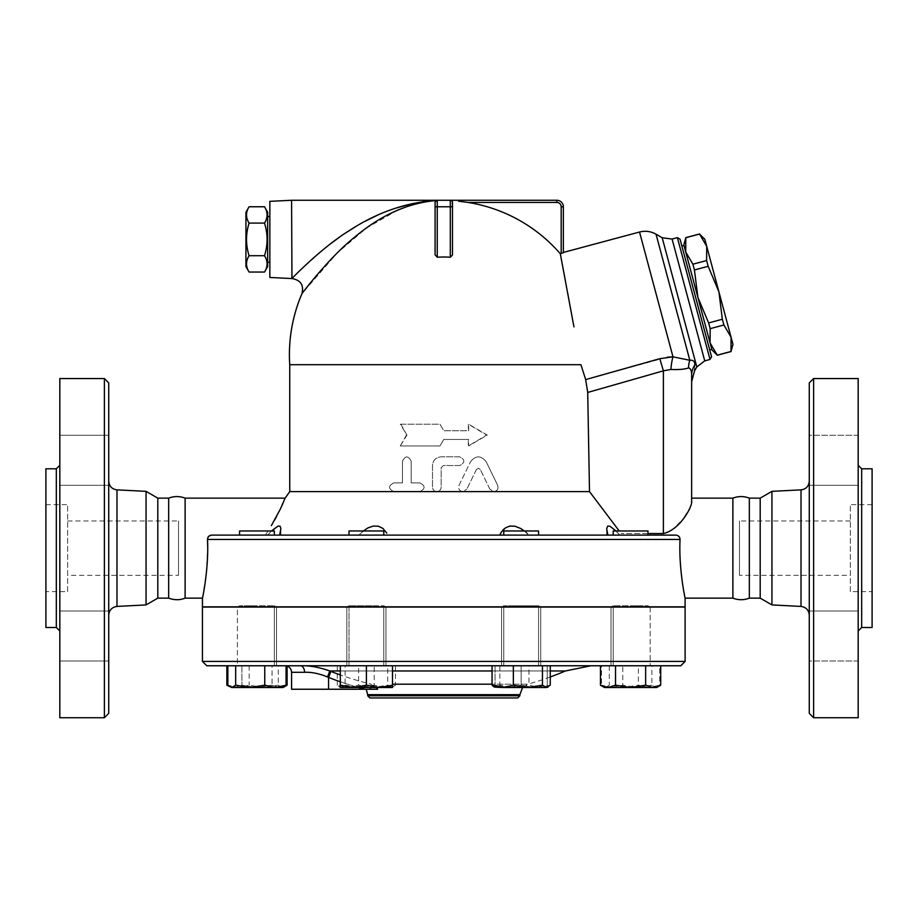 <?xml version="1.0" encoding="UTF-8"?>
<svg xmlns="http://www.w3.org/2000/svg" width="918" height="918" viewBox="0 0 918 918"><rect width="100%" height="100%" fill="white"/><g stroke="black" fill="none" stroke-linecap="round" stroke-linejoin="round"><path stroke-width="0.69" stroke-dasharray="4.59 3.44" d="M108.737 615.106L108.737 481.181L108.737 615.106M108.737 382.898L108.737 713.378M108.737 460.285L108.737 485.289L108.737 460.285M108.737 435.281L108.737 485.289L108.737 435.281L59.819 435.281L59.819 485.289L59.819 435.281L59.819 485.289L59.819 435.281L108.737 435.281M108.737 636.002L108.737 610.998L108.737 636.002M108.737 661.006L108.737 610.998L108.737 661.006L59.819 661.006L59.819 610.998L59.819 661.006L59.819 610.998L59.819 661.006L108.737 661.006M146.054 491.348L146.054 604.928M104.388 717.727L104.388 378.549M59.819 378.549L59.819 717.727M59.819 630.976L59.819 465.3L59.819 630.976M45.9 468.788L45.9 627.499M59.819 485.289L108.737 485.289L59.819 485.289M59.819 610.998L108.737 610.998L59.819 610.998M67.645 575.322L67.645 520.965L67.645 575.322L178.528 575.322L178.528 520.965L178.528 575.322M67.645 591.628L67.645 504.659L67.645 591.628L45.9 591.628L45.9 504.659L45.9 591.628M157.804 498.141L157.804 598.146M168.671 498.141L168.671 598.146M185.115 498.141L185.115 598.146M809.263 615.106L809.263 481.181L809.263 615.106M809.263 713.378L809.263 382.898M809.263 460.285L809.263 435.281L809.263 460.285M809.263 435.281L809.263 485.289L809.263 435.281L858.181 435.281L858.181 485.289L858.181 435.281L858.181 460.285L858.181 435.281L809.263 435.281M809.263 636.002L809.263 661.006L809.263 636.002M809.263 661.006L809.263 610.998L809.263 661.006L858.181 661.006L858.181 610.998L858.181 661.006L858.181 636.002L858.181 661.006L809.263 661.006M771.946 491.348L771.946 604.928M813.612 378.549L813.612 717.727M858.181 378.549L858.181 717.727M858.181 630.976L858.181 465.3L858.181 630.976M872.1 468.788L872.1 627.499M858.181 636.002L858.181 610.998L858.181 636.002M858.181 460.285L858.181 485.289L858.181 460.285M256.971 605.754L239.575 605.754L256.971 605.754M256.971 665.768L237.406 665.768L256.971 665.768M642.887 605.754L613.201 605.754L642.887 605.754M642.887 665.768L613.201 665.768L642.887 665.768M238.359 607.062L276.536 607.062L226.31 607.062L238.359 607.062L237.406 607.062L237.406 665.768L276.536 665.768L237.406 665.768L237.406 607.062L385.973 607.062L248.067 607.062M639.49 607.062L501.595 607.062L640.098 606.844M639.502 665.768L611.021 665.768L639.502 665.768M685.115 607.062L202.442 607.062M202.442 661.419L685.115 661.419M850.355 575.322L850.355 520.965L850.355 575.322L739.472 575.322L739.472 520.965L739.472 575.322M850.355 591.628L850.355 504.659L850.355 591.628L872.1 591.628L872.1 504.659L872.1 591.628M760.196 498.141L760.196 598.146M749.329 498.141L749.329 598.146M732.885 498.141L732.885 598.146M264.522 206.768C267.918 212.207 267.918 217.646 264.522 223.085C267.918 233.964 267.918 244.842 264.522 255.72C267.918 261.16 267.918 266.599 264.522 272.038M267.666 266.587L267.666 212.23M249.076 272.038C245.68 266.599 245.68 261.16 249.076 255.72C245.68 244.842 245.68 233.964 249.076 223.085C245.68 217.646 245.68 212.207 249.076 206.768M245.932 212.23L245.932 266.587M264.522 223.085L249.076 223.085M267.666 262.238L267.666 216.579L267.666 262.238M264.522 255.72L249.076 255.72M269.846 262.238L269.846 216.579L269.846 262.238M269.846 201.352L269.846 277.454M291.591 278.544L291.591 200.273M435.086 202.442L435.086 254.791L435.086 202.442L436.211 200.537A2.169 2.169 0 0 0 436.165 200.572A2.169 2.169 0 0 1 436.211 200.537L423.932 202.098M415.016 204.106L408.499 206.045M397.953 210.027L366.534 227.985L337.193 253.035L301.942 293.703M291.958 278.544L298.568 271.866M299.716 270.741L324.616 248.491M326.624 246.873L331.444 243.121M339.017 237.544L345.799 232.874M355.622 226.666L365.054 221.307M377.642 215.122L386.662 211.347M389.221 210.383L394.729 208.443M412.997 203.486L422.532 201.799M437.255 257.235L437.255 206.791L435.086 206.791L435.086 254.791L437.255 257.235A97.618 97.618 0 0 1 450.302 257.235L450.302 206.791L437.255 206.791L437.255 200.273L436.383 200.457L450.302 200.273A2.169 2.169 0 0 1 452.482 202.442L452.482 254.791L452.482 202.442L451.553 200.663L450.302 200.273L556.836 200.273A6.518 6.518 0 0 1 563.365 206.791L561.185 206.791A4.349 4.349 0 0 0 556.836 202.442L468.088 202.442A154.121 154.121 0 0 1 560.301 253.758L563.365 252.714M732.966 344.296L731.084 337.262L731.015 351.571M699.505 233.964L706.711 246.322L704.829 239.288M718.897 291.786L722.351 319.246L723.9 324.995L731.084 337.262L706.711 246.322L706.619 260.54L708.168 266.289L718.897 291.786M717.291 355.243L710.084 342.884L711.966 349.919M708.627 322.929L697.898 297.421L710.084 342.884L710.165 328.667L708.627 322.929L722.351 319.246M692.895 264.212L685.712 251.945L697.898 297.421L694.433 269.961L692.895 264.212L706.619 260.54M683.83 244.911L685.712 251.945L685.78 237.636M710.165 328.667L723.9 324.995M694.433 269.961L708.168 266.289M717.268 355.151L730.992 351.479M683.967 245.439L711.829 349.402M710.084 342.884L685.712 251.945M685.803 237.739L699.527 234.056M681.867 246.001L709.729 349.965L681.867 246.001M378.698 530.971L349.012 530.971L378.698 530.971M378.698 535.102L349.012 535.102L378.698 535.102M378.698 665.768L349.012 665.768L378.698 665.768M378.698 605.754L349.012 605.754L378.698 605.754M256.971 530.971L274.367 530.971L256.971 530.971M256.971 535.102L274.367 535.102L256.971 535.102M239.575 535.102L239.575 530.971L274.367 530.971L274.367 535.102L239.575 535.102L274.367 535.102M244.67 665.768L274.367 665.768L244.67 665.768M244.67 605.754L274.367 605.754L244.67 605.754M386.799 533.106L382.118 527.873L377.746 526.071L372.697 526.186L367.016 528.424L358.823 535.102L349.012 535.102L349.012 530.971L383.793 530.971L383.793 535.102L349.012 535.102L383.793 535.102M349.012 607.05L349.012 665.768L383.793 665.768L349.012 665.768L349.012 607.062M349.012 605.754L383.793 605.754L349.012 605.754L346.832 607.062L346.832 665.768L385.973 665.768L346.832 665.768L385.973 665.768L346.832 665.768L346.832 607.062L349.012 605.754M503.764 535.102L503.764 530.971L538.556 530.971L503.764 530.971L538.556 530.971L538.556 535.102L503.764 535.102L538.556 535.102M508.859 665.768L538.556 665.768L508.859 665.768M508.859 605.754L538.556 605.754L508.859 605.754M613.201 535.102L613.201 530.971L647.982 530.971L613.201 530.971L647.982 530.971L647.982 535.102L613.201 535.102L647.982 535.102M630.586 665.768L650.162 665.768L630.586 665.768M630.586 605.754L647.982 605.754L630.586 605.754M391.607 687.513L395.497 685.184L384.849 687.513L392.491 687.513L373.156 687.513L387.706 685.184L391.607 687.513M374.2 685.184L359.649 687.513L384.849 687.513L374.2 685.184L374.2 665.768L345.099 665.768L345.099 685.184L341.198 687.513L359.649 687.513L345.099 685.184M347.956 687.513L358.605 685.184L373.156 687.513L340.314 687.513L337.296 685.184L347.956 687.513M287.093 685.184L279.565 687.513L283.065 687.513L279.565 687.513L272.038 685.184L256.971 687.513L279.565 687.513L284.97 686.274M228.972 686.274L234.377 687.513L241.904 685.184L234.377 687.513L256.971 687.513L241.904 685.184L256.971 687.513L272.038 685.184L279.565 687.513L234.377 687.513L226.849 685.184M234.377 687.513L230.877 687.513L234.377 687.513M263.718 687.513L249.168 685.184L238.519 687.513L282.17 687.513L278.269 685.184L263.718 687.513M229.959 686.974L238.519 687.513L227.871 685.184M283.983 686.974L283.065 687.513M353.361 687.513L340.314 685.184L340.314 687.513L379.444 687.513L366.397 685.184L353.361 687.513M392.491 687.513L392.491 685.184L379.444 687.513L393.409 686.974M550.261 685.184L539.612 687.513L528.952 685.184L514.401 687.513L499.862 685.184L495.961 687.513L547.254 687.513L494.148 686.974M603.585 686.974L612.145 687.513L601.485 685.184L605.387 687.513L609.288 685.184L623.838 687.513L638.389 685.184L649.037 687.513L604.503 687.513L607.991 687.513L600.464 685.184M660.719 685.184L653.18 687.513L656.68 687.513L649.037 687.513L659.686 685.184L655.796 687.513L657.598 686.974M630.586 687.513L615.53 685.184L607.991 687.513L653.18 687.513L645.652 685.184L630.586 687.513M651.895 685.184L637.344 687.513L655.796 687.513L651.895 685.184L651.895 665.768L601.485 665.768L601.485 685.184M622.794 685.184L612.145 687.513L637.344 687.513L622.794 685.184L622.794 665.768M345.099 665.768L358.605 665.768L358.605 685.184M337.296 665.768L337.296 685.184M358.605 665.768L387.706 665.768L387.706 685.184M387.706 665.768L395.497 665.768L395.497 685.184M287.093 665.768L241.904 665.768L272.038 665.768L272.038 685.184L272.038 665.768L287.093 666.089M241.904 665.768L241.904 685.184L241.904 665.768L226.849 665.768L241.904 665.768M278.269 665.768L227.871 665.768L286.072 665.768L278.269 665.768L278.269 685.184M249.168 665.768L249.168 685.184M392.491 665.768L366.397 665.768L392.491 665.768L392.491 685.184M366.397 665.768L340.314 665.768L366.397 665.768L366.397 685.184M340.314 665.768L340.314 685.184M528.952 665.768L492.059 665.768L550.261 665.768L528.952 665.768L528.952 685.184M499.862 665.768L499.862 685.184M615.53 665.768L645.652 665.768L615.53 665.768L615.53 685.184M645.652 665.768L660.719 665.768L645.652 665.768L645.652 685.184M601.485 665.768L609.288 665.768L609.288 685.184M609.288 665.768L638.389 665.768L638.389 685.184M395.497 665.768L374.2 665.768M507.321 665.768L540.725 665.768L507.321 665.768M638.389 665.768L659.686 665.768L659.686 685.184M659.686 665.768L651.895 665.768M238.451 606.844L538.579 607.062L538.556 665.768L503.764 665.768L538.556 665.768L538.556 605.754L503.764 605.754L538.556 605.754L540.725 607.062L348.978 607.062M495.066 687.513L508.113 687.513L495.066 685.184L495.066 687.513L495.066 685.184L508.113 687.513L534.207 687.513L521.16 685.184L508.113 687.513L521.16 685.184L534.207 687.513L547.254 685.184L547.254 687.513L547.254 685.184L534.207 687.513L547.254 687.513M495.066 665.768L495.066 685.184L495.066 665.768L521.16 665.768L521.16 685.184L521.16 665.768L547.254 665.768L547.254 685.184L547.254 665.768L495.066 665.768M540.725 665.768L501.595 665.768L540.725 665.768L540.725 607.062L540.725 665.768M516.077 606.844L371.48 606.844M649.21 607.062L661.465 606.844L649.118 606.844M685.115 606.844L202.442 606.844M349.712 606.844L247.47 606.844M538.556 607.05L538.556 605.754L540.725 607.062L537.845 606.844M372.433 607.062L515.136 607.062M565.465 670.966L329.791 670.966C318.971 667.156 309.159 665.424 300.335 665.768L590.997 665.768L300.335 665.768A6.518 4.234 90 0 1 304.569 672.286L291.591 672.286M370.539 687.513L371.342 684.197L370.126 689.246L364.905 689.246A314.438 314.438 0 0 1 328.552 677.427L330.916 671.414L329.791 670.966L327.565 676.968C319.154 673.548 311.489 671.987 304.569 672.286M364.905 689.246L328.552 689.246L328.552 677.427L327.565 676.968M330.916 671.414A307.978 307.978 0 0 0 371.342 684.197A307.978 307.978 0 0 1 340.314 674.937M376.46 687.513L371.342 684.197L377.665 689.246L366.236 689.246M392.491 684.197L527.816 684.197L522.572 687.513M328.552 689.246L291.591 689.246M680.766 665.768L206.791 665.768M517.706 697.944L369.862 697.944M367.682 695.775L519.875 695.775M406.41 435.086L400.271 445.953L439.963 445.953L443.784 439.435L468.673 439.435L468.673 445.953L487.297 435.086L468.673 424.208L468.673 430.737L443.784 430.737L439.963 424.208L400.271 424.208L406.938 435.086L400.271 445.953M400.868 445.953L440.02 445.953L443.784 439.435L468.329 439.435L468.329 445.953L486.689 435.086L468.329 424.208L468.329 430.737L443.784 430.737L440.02 424.208L400.271 424.208M400.868 424.208L406.938 435.086M486.689 435.086L487.297 435.086M419.859 482.914C425.47 485.817 425.47 488.709 419.859 491.612L393.776 491.612C388.199 488.709 388.199 485.817 393.776 482.914L402.474 482.914L402.474 461.169C405.366 455.546 408.258 455.546 411.172 461.169L411.172 482.914L419.859 482.914L411.172 482.914L411.172 461.169C408.258 455.546 405.366 455.546 402.474 461.169L402.474 482.914L393.776 482.914C388.199 485.817 388.199 488.709 393.776 491.612L419.859 491.612C425.47 488.709 425.47 485.817 419.859 482.914M419.859 491.612L436.819 491.612C434.18 491.359 432.734 489.902 432.47 487.263L432.47 465.518C432.998 460.239 435.889 457.348 441.168 456.831L459.654 456.831C465.254 459.723 465.254 462.626 459.654 465.518L443.348 465.518L441.168 467.698L441.168 487.263C440.915 489.902 439.458 491.359 436.819 491.612C439.458 491.359 440.915 489.902 441.168 487.263L441.168 467.698L443.348 465.518L459.654 465.518C465.254 462.626 465.254 459.723 459.654 456.831L441.168 456.831C435.889 457.348 432.986 460.239 432.47 465.518L432.47 487.263C432.734 489.902 434.18 491.359 436.819 491.612L462.913 491.612C459.333 490.969 458.036 488.881 459 485.358L470.532 461.708L459 485.358C458.036 488.881 459.333 490.969 462.913 491.612L466.826 489.168L462.913 491.612L493.792 491.612L489.879 489.168L493.792 491.612C497.315 491.027 498.623 488.95 497.694 485.358L486.173 461.708C480.998 455.294 475.776 455.294 470.532 461.708C475.776 455.294 480.998 455.294 486.173 461.708L497.694 485.358C498.623 488.95 497.315 491.027 493.792 491.612L589.505 491.612L619.225 530.971M476.396 469.534L466.826 489.168L476.396 469.534L478.267 468.306L480.309 469.534L478.416 468.306L476.396 469.534M489.879 489.168L480.309 469.534L489.879 489.168M289.744 491.612L393.776 491.612M289.744 364.698L580.922 364.698L585.673 379.593L667.237 357.182M688.546 367.911A21.745 19.347 -94.8 0 1 689.82 360.281C693.377 359.879 695.029 361.497 694.777 365.146A21.745 19.439 180 0 0 691.644 375.198C691.702 370.849 690.669 368.416 688.546 367.911C684.679 369.3 678.781 369.816 670.874 369.461L663.381 370.838L587.715 392.456L589.505 491.612M271.533 530.971L267.654 535.102L265.394 535.102L268.067 530.971L265.394 535.102L280.885 535.102L279.657 535.102L280.885 528.779L279.875 526.071L277.729 526.186L274.31 528.424L267.654 535.102L387.798 535.102L358.823 535.102L363.276 530.971M524.281 530.971L528.734 535.102L387.798 535.102L528.734 535.102C520.38 523.386 502.41 523.386 499.759 535.102M616.035 530.971L619.902 535.102L606.672 535.102L619.902 535.102L612.57 527.873L609.541 526.071L607.521 526.186L606.672 528.779L607.9 535.102M271.372 525.601L274.574 520.093M276.697 516.237L280.483 508.767M283.364 502.421L285.119 498.141M622.175 535.102L619.902 535.102L622.175 535.102L621.165 533.553L622.175 535.102L675.797 535.102L622.175 535.102M211.76 535.102L677.564 535.469M208.994 536.089L207.525 539.451L680.043 539.359M679.802 537.868L679.32 536.915M450.302 257.235L452.482 254.791L452.482 206.791L450.302 206.791L450.302 200.273L451.553 200.663L452.482 202.442M458.587 201.203L468.088 202.442M562.16 263.65L562.459 265.233M566.291 285.682L567.737 293.404M569.16 301.07L570.744 309.561M571.937 315.976L573.957 326.9M670.874 369.461A21.745 5.829 -86.1 0 1 672.974 356.838L689.82 360.281L656.037 234.193M647.982 533.553L621.165 533.553L663.381 533.553L663.381 370.838L659.824 358.686M694.765 365.203L694.616 369.231M694.582 370.195L694.559 370.849M691.644 375.198C691.644 383.885 691.644 383.885 691.644 375.198L691.644 381.727M691.644 498.141L690.944 506.139L683.29 518.613M663.45 533.553L668.43 532.325L672.997 529.376L683.221 518.716M710.016 359.443L677.381 237.636M680.043 239.173L711.553 356.781M680.043 539.451C678.574 568.471 685.195 599.064 685.115 598.146C685.264 599.351 678.574 568.632 680.043 539.451M202.442 598.146L206.458 572.224L207.675 547.369M116.988 489.868L116.988 606.419M56.331 627.499L56.331 468.788M801.012 606.419L801.012 489.868M861.669 468.788L861.669 627.499M340.314 681.787A314.438 314.438 0 0 0 358.479 687.513M340.314 670.966L392.491 670.966M492.059 670.966L550.261 670.966M550.261 676.968A310.915 310.915 0 0 1 527.816 684.197L492.059 684.197M519.875 694.662L367.682 694.662M563.365 206.791A6.518 6.518 0 0 0 556.836 200.273L556.836 202.442M561.185 253.517L561.185 206.791M672.974 356.838L639.536 232.024M696.808 366.936L662.199 237.751M672.091 239.059L704.737 360.866M67.645 520.965L178.528 520.965M45.9 504.659L67.645 504.659M809.263 485.289L858.181 485.289L809.263 485.289M809.263 610.998L858.181 610.998L809.263 610.998M274.367 665.768L274.367 605.754L276.536 607.062L276.536 665.768L276.536 607.062L274.367 605.754L274.367 665.768M613.201 665.768L613.201 605.754L611.021 607.062L611.021 665.768L611.021 607.062L613.201 605.754L613.201 665.768M650.162 607.062L650.162 665.768L650.162 607.062M850.355 520.965L739.472 520.965M872.1 504.659L850.355 504.659M383.793 665.768L383.793 605.754L385.973 607.062L385.973 665.768L385.973 607.062L383.793 605.754L383.793 665.768M503.764 665.768L503.764 605.754L501.595 607.062L501.595 665.768L501.595 607.062L503.764 605.754L503.764 665.768M340.314 687.513L339.396 686.974M237.762 606.844L239.575 605.754L237.762 606.844M649.795 606.844L647.982 605.754L649.795 606.844M286.072 665.848L285.062 665.768M280.885 535.102L280.885 528.779L280.885 535.102M606.672 535.102L606.672 528.779L606.672 535.102"/><path stroke-width="1.38" d="M108.737 615.106C109.219 610.068 111.973 607.165 116.988 606.419L146.054 604.928L146.054 491.348L116.988 489.868C111.939 489.145 109.196 486.253 108.737 481.181M108.737 713.378L108.737 382.898L104.388 378.549L104.388 717.727L108.737 713.378M104.388 717.727L59.819 717.727L59.819 378.549L104.388 378.549M56.331 627.499L56.331 468.788L45.9 468.788L45.9 627.499L56.331 627.499L59.819 630.976M146.054 604.928L157.804 598.146L157.804 498.141L146.054 491.348M157.804 598.146L168.671 598.146L168.671 498.141L157.804 498.141M168.671 598.146C174.443 600.223 179.928 600.223 185.115 598.146L185.115 498.141C179.641 496.064 174.156 496.064 168.671 498.141M771.946 604.928L771.946 491.348L760.196 498.141L760.196 598.146L771.946 604.928L801.012 606.419C806.027 607.165 808.781 610.068 809.263 615.106M809.263 382.898L809.263 713.378L813.612 717.727L813.612 378.549L809.263 382.898M813.612 717.727L858.181 717.727L858.181 378.549L813.612 378.549M858.181 630.976L861.669 627.499L861.669 468.788L858.181 465.3M861.669 627.499L872.1 627.499L872.1 468.788L861.669 468.788M202.442 607.062L685.115 607.062L685.115 661.419L202.442 661.419L202.442 607.062M760.196 598.146L749.329 598.146L749.329 498.141L760.196 498.141M749.329 598.146C743.844 600.223 738.359 600.223 732.885 598.146L732.885 498.141C738.359 496.064 743.844 496.064 749.329 498.141M264.522 272.038L267.666 266.587L267.666 212.23L264.522 206.768L249.076 206.768C245.68 212.207 245.68 217.646 249.076 223.085C245.68 233.964 245.68 244.842 249.076 255.72C245.68 261.16 245.68 266.599 249.076 272.038L264.522 272.038C267.918 266.599 267.918 261.16 264.522 255.72C267.918 244.842 267.918 233.964 264.522 223.085C267.918 217.646 267.918 212.207 264.522 206.768M249.076 272.038L245.932 266.587L245.932 212.23L249.076 206.768M264.522 223.085L249.076 223.085M264.522 255.72L249.076 255.72M269.846 262.238L267.666 262.238M291.591 278.544L269.846 277.454L269.846 201.352L291.591 200.273L291.958 278.544C300.668 280.047 303.996 285.108 301.942 293.703A154.373 154.373 0 0 0 289.744 364.698L289.744 491.612L285.119 498.141L280.323 509.111L271.372 525.601M436.211 200.537L436.211 200.537C407.925 202.958 380.695 215.191 354.555 237.246C329.734 256.925 302.676 292.509 301.942 293.703C302.676 292.509 329.734 256.925 354.555 237.246C380.695 215.191 407.925 202.958 436.211 200.537A2.169 2.169 0 0 1 437.255 200.273A2.169 2.169 0 0 0 435.086 202.442A2.169 2.169 0 0 1 436.165 200.572A2.169 2.169 0 0 0 435.086 202.442L435.086 254.791L437.255 257.235L437.255 206.791L435.086 206.791L435.086 202.442L436.211 200.537A2.169 2.169 0 0 1 437.255 200.273L291.591 200.273M423.932 202.098L415.016 204.106M408.499 206.045L397.953 210.027M436.383 200.457C405.848 202.362 376.483 212.62 348.278 231.244C321.702 247.734 292.739 277.534 291.958 278.544C292.739 277.534 321.702 247.734 348.278 231.244C376.483 212.62 405.848 202.362 436.383 200.457L422.532 201.799M298.568 271.866L299.716 270.741M324.616 248.491L326.624 246.873M331.444 243.121L339.017 237.544M345.799 232.874L355.622 226.666M365.054 221.307L377.642 215.122M386.662 211.347L389.221 210.383M394.729 208.443L412.997 203.486M722.351 319.246L718.897 291.786L731.084 337.262L723.9 324.995L722.351 319.246L708.627 322.929L710.165 328.667L710.084 342.884L697.898 297.421L708.627 322.929M706.619 260.54L706.711 246.322L718.897 291.786L708.168 266.289L706.619 260.54L692.895 264.212L694.433 269.961L697.898 297.421L685.712 251.945L692.895 264.212M731.084 337.262L732.966 344.296L731.015 351.571L731.084 337.262M699.527 234.056L704.829 239.288L706.711 246.322L699.527 234.056L685.803 237.739L685.712 251.945L683.83 244.911L685.803 237.739M717.291 355.243L711.966 349.919L710.084 342.884L717.291 355.243L731.015 351.571M717.268 355.151L730.992 351.479M710.165 328.667L723.9 324.995M709.729 349.965L711.829 349.402L710.084 342.884M685.712 251.945L683.967 245.439L681.867 246.001M694.433 269.961L708.168 266.289M274.367 535.102L274.367 530.971L239.575 530.971L239.575 535.102M383.793 535.102L383.793 530.971L349.012 530.971L349.012 535.102L279.657 535.102L280.874 528.424L280.047 526.186L278.028 526.071L271.533 530.971M538.556 535.102L538.556 530.971L503.764 530.971L503.764 535.102M647.982 535.102L647.982 530.971L613.201 530.971L613.201 535.102M284.97 686.274L287.093 685.184L287.093 666.089M226.849 665.768L226.849 685.184L228.972 686.274M227.871 665.768L227.871 685.184L231.772 687.513L226.849 685.184M235.662 685.184L250.212 687.513L231.772 687.513L235.662 685.184L235.662 665.768M275.423 687.513L286.072 685.184L283.065 687.513L250.212 687.513L264.763 685.184L275.423 687.513M340.314 685.184L353.361 687.513L340.314 687.513L340.314 665.768M366.397 685.184L379.444 687.513L353.361 687.513L366.397 685.184L366.397 665.768M392.491 685.184L392.491 687.513L379.444 687.513L392.491 685.184L392.491 665.768M494.148 686.974L492.059 685.184L502.708 687.513L494.148 686.974M513.357 685.184L527.907 687.513L502.708 687.513L513.357 685.184L513.357 665.768M542.458 685.184L546.359 687.513L527.907 687.513L542.458 685.184L542.458 665.768M548.172 686.974L546.359 687.513L550.261 685.184L550.261 665.768M607.991 687.513L615.53 685.184L630.586 687.513L604.503 687.513L600.464 685.184L607.991 687.513M645.652 685.184L653.18 687.513L630.586 687.513L645.652 685.184L645.652 665.768M660.719 685.184L656.68 687.513L653.18 687.513L660.719 685.184L660.719 665.768M286.072 665.768L286.072 685.184M264.763 665.768L264.763 685.184M492.059 665.768L492.059 685.184M600.464 665.768L600.464 685.184M615.53 665.768L615.53 685.184M247.47 606.844L248.067 607.062M348.978 607.062L349.712 606.844M371.48 606.844L372.433 607.062M515.136 607.062L516.077 606.844M537.845 606.844L538.556 607.05M639.49 607.062L640.098 606.844M202.442 606.844L202.442 598.146L202.442 606.844L685.115 606.844L685.115 598.146L732.885 598.146M285.062 665.768L285.062 665.768C289.021 666.158 291.201 668.327 291.591 672.286L304.569 672.286A6.518 4.234 90 0 0 300.335 665.768C309.148 665.424 318.971 667.156 329.791 670.966L340.314 670.966M304.569 672.286C311.489 671.987 319.154 673.548 327.565 676.968L329.791 670.966L330.916 671.414L328.552 677.427L327.485 676.933M327.565 676.968L328.552 677.427A314.438 314.438 0 0 0 340.314 681.787M340.314 674.937A307.978 307.978 0 0 1 330.916 671.414M291.591 672.286L291.591 689.246L370.126 689.246L370.539 687.513M522.572 687.513L519.875 694.662L367.682 694.662L366.236 689.246L377.665 689.246L376.46 687.513M202.442 661.419L206.791 665.768L680.766 665.768L685.115 661.419M369.862 697.944L517.706 697.944L519.875 695.775L367.682 695.775L369.862 697.944M519.875 694.662L519.875 695.775M619.225 530.971L589.505 491.612L289.744 491.612M589.505 491.612L587.715 392.456L585.673 379.593L580.922 364.698L289.744 364.698M585.673 379.593L587.715 392.456L663.381 370.838L659.824 358.686L585.673 379.593M363.276 530.971L368.026 527.873L373.27 526.071L378.273 526.186L382.875 528.424L386.799 533.106M499.759 535.102L501.63 531.729L505.439 527.873L509.811 526.071L514.872 526.186L520.54 528.424L524.281 530.971M607.9 535.102L606.672 528.779L607.682 526.071L609.827 526.186L616.035 530.971M274.574 520.093L276.697 516.237M280.483 508.767L283.364 502.421M211.76 535.102L675.797 535.102C678.471 535.355 679.882 536.8 680.043 539.451C678.574 568.471 685.195 599.064 685.115 598.146C685.264 599.351 678.574 568.632 680.043 539.451L207.525 539.451C207.675 536.812 209.086 535.355 211.76 535.102L208.994 536.089M680.043 539.359L679.802 537.868M679.32 536.915L677.564 535.469M452.471 255.032L450.302 257.235A97.618 97.618 0 0 0 437.255 257.235M556.836 200.273L556.836 202.442A4.349 4.349 0 0 1 561.185 206.791L563.365 206.791L563.365 252.714L563.365 206.791A6.518 6.518 0 0 0 556.836 200.273L437.255 200.273L437.255 206.791L450.302 206.791L450.302 257.235M452.287 201.558L452.482 206.791L452.482 202.442A2.169 2.169 0 0 0 450.302 200.273L450.302 206.791L452.482 206.791L452.482 254.791M573.957 326.9L560.301 253.758A154.121 154.121 0 0 0 468.088 202.442L458.587 201.203M563.365 252.714L560.301 253.758L562.16 263.65M562.459 265.233L566.291 285.682M567.737 293.404L569.16 301.07M570.744 309.561L571.937 315.976M667.237 357.182L672.974 356.838L659.824 358.686M691.644 375.198C691.644 383.885 691.644 383.885 691.644 375.198L691.644 502.789C690.703 509.329 679.171 529.95 663.381 533.553L663.381 370.838L670.874 369.461A21.745 5.829 93.9 0 1 672.974 356.838L689.82 360.281A21.745 19.347 85.2 0 0 688.546 367.911C690.669 368.416 691.702 370.849 691.644 375.198A21.745 19.439 180 0 1 694.777 365.146C695.029 361.497 693.377 359.879 689.82 360.281L656.037 234.193C650.828 231.29 645.32 230.567 639.536 232.024L672.974 356.838M670.874 369.461C678.804 369.816 684.69 369.3 688.546 367.911M694.777 365.146C694.478 372.731 694.478 372.731 694.777 365.146L694.765 365.203M694.616 369.231L694.582 370.195M663.45 533.553L647.982 533.553M656.037 234.193L662.199 237.751L696.808 366.936L694.559 370.849L691.644 381.727L691.644 498.141L732.885 498.141M677.381 237.636L710.016 359.443L711.553 356.781L680.043 239.173L677.381 237.636L672.091 239.059L704.737 360.866L710.016 359.443M207.675 547.369L207.525 539.451C208.983 568.471 202.362 599.064 202.442 598.146C202.304 599.351 208.994 568.632 207.525 539.451M202.442 598.146L185.115 598.146M116.988 606.419L116.988 489.868M771.946 491.348L801.012 489.868L801.012 606.419M358.479 687.513A314.438 314.438 0 0 0 364.905 689.246M392.491 670.966L492.059 670.966M550.261 670.966L565.465 670.966L590.997 665.768M492.059 684.197L392.491 684.197M328.552 677.427L328.552 689.246M561.185 206.791L561.185 253.517M468.088 202.442L556.836 202.442M56.331 468.788L59.819 465.3M801.012 489.868C806.061 489.145 808.804 486.253 809.263 481.181M269.846 216.579L267.666 216.579M685.78 237.636L699.505 233.964M283.065 687.513L287.093 685.184M550.261 676.968A310.915 310.915 0 0 0 565.465 670.966M367.682 694.662L367.682 695.775M563.365 252.439L639.536 232.024M696.808 366.936L704.737 360.866M662.199 237.751L672.091 239.059M285.119 498.141L185.115 498.141"/></g></svg>
